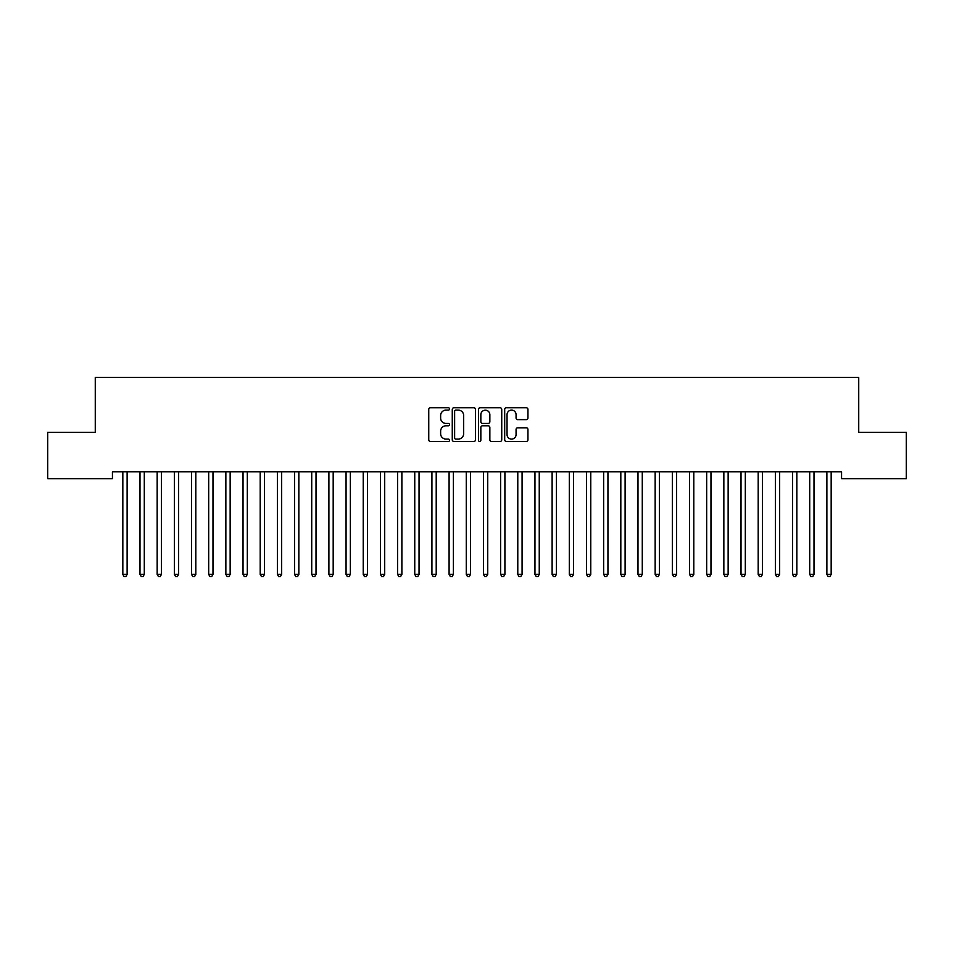 <?xml version="1.0" encoding="UTF-8"?>
<svg xmlns="http://www.w3.org/2000/svg" width="954" height="954" viewBox="0 0 954 954"><rect width="100%" height="100%" fill="white"/><g stroke="black" fill="none" stroke-linecap="round" stroke-linejoin="round"><path stroke-width="1.43" d="M449.525 408.932A1.181 1.181 0 0 0 448.344 407.752L430.433 407.752A1.681 1.681 0 0 0 428.751 409.433L428.751 439.782A1.681 1.681 0 0 0 430.433 441.463L448.344 441.463A1.181 1.181 0 0 0 449.525 440.283A1.181 1.181 0 0 0 448.344 439.102L446.031 439.102A5.39 5.39 0 0 1 440.629 433.712L440.629 431.184A5.39 5.39 0 0 1 446.031 425.794L448.344 425.794A1.181 1.181 0 0 0 449.525 424.613A1.181 1.181 0 0 0 448.344 423.433L446.031 423.433A5.39 5.39 0 0 1 440.629 418.031L440.629 415.503A5.39 5.39 0 0 1 446.031 410.113L448.344 410.113A1.181 1.181 0 0 0 449.525 408.932M526.262 419.641A1.681 1.681 0 0 0 527.944 417.947L527.944 409.433A1.681 1.681 0 0 0 526.262 407.752L506.371 407.752A1.681 1.681 0 0 0 504.69 409.433L504.69 439.782A1.681 1.681 0 0 0 506.371 441.463L526.262 441.463A1.681 1.681 0 0 0 527.944 439.782L527.944 429.491A1.681 1.681 0 0 0 526.262 427.809L517.748 427.809A1.681 1.681 0 0 0 516.066 429.491L516.066 434.595A4.508 4.508 0 0 1 511.559 439.102A4.508 4.508 0 0 1 507.039 434.595L507.039 414.62A4.508 4.508 0 0 1 511.559 410.113A4.508 4.508 0 0 1 516.066 414.62L516.066 417.947A1.681 1.681 0 0 0 517.748 419.641L526.262 419.641M841.559 471.836L112.441 471.836L112.441 478.705L47.7 478.705L47.7 432.341L95.269 432.341L95.269 377.39L858.731 377.39L858.731 432.341L906.3 432.341L906.3 478.705L841.559 478.705L841.559 471.836M475.521 409.433A1.681 1.681 0 0 0 473.84 407.752L453.949 407.752A1.681 1.681 0 0 0 452.268 409.433L452.268 439.782A1.681 1.681 0 0 0 453.949 441.463L473.84 441.463A1.681 1.681 0 0 0 475.521 439.782L475.521 409.433M480.16 407.752L500.051 407.752A1.681 1.681 0 0 1 501.732 409.433L501.732 439.782A1.681 1.681 0 0 1 500.051 441.463L491.537 441.463A1.681 1.681 0 0 1 489.855 439.782L489.855 427.475A1.681 1.681 0 0 0 488.162 425.794L482.521 425.794A1.681 1.681 0 0 0 480.84 427.475L480.84 440.283A1.181 1.181 0 0 1 479.659 441.463A1.181 1.181 0 0 1 478.479 440.283L478.479 409.433A1.681 1.681 0 0 1 480.16 407.752M455.809 410.113A1.181 1.181 0 0 0 454.629 411.293L454.629 437.922A1.181 1.181 0 0 0 455.809 439.102L458.254 439.102A5.39 5.39 0 0 0 463.644 433.712L463.644 415.503A5.39 5.39 0 0 0 458.254 410.113L455.809 410.113M489.855 414.704A4.508 4.508 0 0 0 485.347 410.196A4.508 4.508 0 0 0 480.84 414.704L480.84 421.74A1.681 1.681 0 0 0 482.521 423.433L488.162 423.433A1.681 1.681 0 0 0 489.855 421.74L489.855 414.704M122.708 472.087A1.717 1.717 -179.6 0 1 122.827 472.719A1.717 1.717 179.6 0 0 122.708 472.087L122.601 471.836M127.347 471.836L127.24 472.087A1.717 1.717 179.6 0 0 127.12 472.719L127.12 574.38L122.827 574.38L122.827 472.719M127.12 574.38L125.833 576.61L124.115 576.61L122.827 574.38M144.292 472.719A1.717 1.717 -179.6 0 1 144.412 472.087A1.717 1.717 179.6 0 0 144.292 472.719L144.292 574.38L139.999 574.38L139.999 472.719A1.717 1.717 179.6 0 0 139.88 472.087A1.717 1.717 -179.6 0 1 139.999 472.719M161.464 472.719A1.717 1.717 -179.6 0 1 161.584 472.087A1.717 1.717 179.6 0 0 161.464 472.719L161.464 574.38L157.172 574.38L157.172 472.719A1.717 1.717 179.6 0 0 157.052 472.087A1.717 1.717 -179.6 0 1 157.172 472.719M144.292 574.38L143.005 576.61L141.287 576.61L139.999 574.38M161.464 574.38L160.177 576.61L158.459 576.61L157.172 574.38M178.636 472.719A1.717 1.717 -179.6 0 1 178.756 472.087A1.717 1.717 179.6 0 0 178.636 472.719L178.636 574.38L174.343 574.38L174.343 472.719A1.717 1.717 179.6 0 0 174.224 472.087A1.717 1.717 -179.6 0 1 174.343 472.719M195.808 472.719A1.717 1.717 -179.6 0 1 195.928 472.087A1.717 1.717 179.6 0 0 195.808 472.719L195.808 574.38L191.515 574.38L191.515 472.719A1.717 1.717 179.6 0 0 191.396 472.087A1.717 1.717 -179.6 0 1 191.515 472.719M178.636 574.38L177.349 576.61L175.631 576.61L174.343 574.38M195.808 574.38L194.521 576.61L192.803 576.61L191.515 574.38M212.98 472.719A1.717 1.717 -179.6 0 1 213.1 472.087A1.717 1.717 179.6 0 0 212.98 472.719L212.98 574.38L208.687 574.38L208.687 472.719A1.717 1.717 179.6 0 0 208.568 472.087A1.717 1.717 -179.6 0 1 208.687 472.719M212.98 574.38L211.693 576.61L209.975 576.61L208.687 574.38M230.152 472.719A1.717 1.717 -179.6 0 1 230.272 472.087A1.717 1.717 179.6 0 0 230.152 472.719L230.152 574.38L225.859 574.38L225.859 472.719A1.717 1.717 179.6 0 0 225.74 472.087A1.717 1.717 -179.6 0 1 225.859 472.719M230.152 574.38L228.865 576.61L227.147 576.61L225.859 574.38M247.324 472.719A1.717 1.717 -179.6 0 1 247.444 472.087A1.717 1.717 179.6 0 0 247.324 472.719L247.324 574.38L243.031 574.38L243.031 472.719A1.717 1.717 179.6 0 0 242.912 472.087A1.717 1.717 -179.6 0 1 243.031 472.719M264.496 472.719A1.717 1.717 -179.6 0 1 264.616 472.087A1.717 1.717 179.6 0 0 264.496 472.719L264.496 574.38L260.203 574.38L260.203 472.719A1.717 1.717 179.6 0 0 260.084 472.087A1.717 1.717 -179.6 0 1 260.203 472.719M281.668 472.719A1.717 1.717 -179.6 0 1 281.788 472.087A1.717 1.717 179.6 0 0 281.668 472.719L281.668 574.38L277.375 574.38L277.375 472.719A1.717 1.717 179.6 0 0 277.256 472.087A1.717 1.717 -179.6 0 1 277.375 472.719M298.84 472.719A1.717 1.717 -179.6 0 1 298.96 472.087A1.717 1.717 179.6 0 0 298.84 472.719L298.84 574.38L294.547 574.38L294.547 472.719A1.717 1.717 179.6 0 0 294.428 472.087A1.717 1.717 -179.6 0 1 294.547 472.719M316.012 472.719A1.717 1.717 -179.6 0 1 316.132 472.087A1.717 1.717 179.6 0 0 316.012 472.719L316.012 574.38L311.719 574.38L311.719 472.719A1.717 1.717 179.6 0 0 311.6 472.087A1.717 1.717 -179.6 0 1 311.719 472.719M333.184 472.719A1.717 1.717 -179.6 0 1 333.304 472.087A1.717 1.717 179.6 0 0 333.184 472.719L333.184 574.38L328.892 574.38L328.892 472.719A1.717 1.717 179.6 0 0 328.772 472.087A1.717 1.717 -179.6 0 1 328.892 472.719M350.356 472.719A1.717 1.717 -179.6 0 1 350.476 472.087A1.717 1.717 179.6 0 0 350.356 472.719L350.356 574.38L346.063 574.38L346.063 472.719A1.717 1.717 179.6 0 0 345.944 472.087A1.717 1.717 -179.6 0 1 346.063 472.719M367.528 472.719A1.717 1.717 -179.6 0 1 367.648 472.087A1.717 1.717 179.6 0 0 367.528 472.719L367.528 574.38L363.236 574.38L363.236 472.719A1.717 1.717 179.6 0 0 363.116 472.087A1.717 1.717 -179.6 0 1 363.236 472.719M384.7 472.719A1.717 1.717 -179.6 0 1 384.82 472.087A1.717 1.717 179.6 0 0 384.7 472.719L384.7 574.38L380.407 574.38L380.407 472.719A1.717 1.717 179.6 0 0 380.288 472.087A1.717 1.717 -179.6 0 1 380.407 472.719M247.324 574.38L246.037 576.61L244.319 576.61L243.031 574.38M264.496 574.38L263.209 576.61L261.491 576.61L260.203 574.38M281.668 574.38L280.381 576.61L278.663 576.61L277.375 574.38M298.84 574.38L297.553 576.61L295.835 576.61L294.547 574.38M316.012 574.38L314.725 576.61L313.007 576.61L311.719 574.38M333.184 574.38L331.897 576.61L330.179 576.61L328.892 574.38M350.356 574.38L349.069 576.61L347.351 576.61L346.063 574.38M367.528 574.38L366.241 576.61L364.523 576.61L363.236 574.38M384.7 574.38L383.413 576.61L381.695 576.61L380.407 574.38M401.872 472.719A1.717 1.717 -179.6 0 1 401.992 472.087A1.717 1.717 179.6 0 0 401.872 472.719L401.872 574.38L397.579 574.38L397.579 472.719A1.717 1.717 179.6 0 0 397.46 472.087A1.717 1.717 -179.6 0 1 397.579 472.719M401.872 574.38L400.585 576.61L398.867 576.61L397.579 574.38M419.044 472.719A1.717 1.717 -179.6 0 1 419.164 472.087A1.717 1.717 179.6 0 0 419.044 472.719L419.044 574.38L414.751 574.38L414.751 472.719A1.717 1.717 179.6 0 0 414.632 472.087A1.717 1.717 -179.6 0 1 414.751 472.719M419.044 574.38L417.757 576.61L416.039 576.61L414.751 574.38M436.216 472.719A1.717 1.717 -179.6 0 1 436.336 472.087A1.717 1.717 179.6 0 0 436.216 472.719L436.216 574.38L431.923 574.38L431.923 472.719A1.717 1.717 179.6 0 0 431.804 472.087A1.717 1.717 -179.6 0 1 431.923 472.719M436.216 574.38L434.929 576.61L433.211 576.61L431.923 574.38M453.388 472.719A1.717 1.717 -179.6 0 1 453.508 472.087A1.717 1.717 179.6 0 0 453.388 472.719L453.388 574.38L449.095 574.38L449.095 472.719A1.717 1.717 179.6 0 0 448.976 472.087A1.717 1.717 -179.6 0 1 449.095 472.719M453.388 574.38L452.101 576.61L450.383 576.61L449.095 574.38M470.56 472.719A1.717 1.717 -179.6 0 1 470.68 472.087A1.717 1.717 179.6 0 0 470.56 472.719L470.56 574.38L466.267 574.38L466.267 472.719A1.717 1.717 179.6 0 0 466.148 472.087A1.717 1.717 -179.6 0 1 466.267 472.719M470.56 574.38L469.273 576.61L467.555 576.61L466.267 574.38M487.732 472.719A1.717 1.717 -179.6 0 1 487.852 472.087A1.717 1.717 179.6 0 0 487.732 472.719L487.732 574.38L483.439 574.38L483.439 472.719A1.717 1.717 179.6 0 0 483.32 472.087A1.717 1.717 -179.6 0 1 483.439 472.719M487.732 574.38L486.445 576.61L484.727 576.61L483.439 574.38M504.904 472.719A1.717 1.717 -179.6 0 1 505.024 472.087A1.717 1.717 179.6 0 0 504.904 472.719L504.904 574.38L500.611 574.38L500.611 472.719A1.717 1.717 179.6 0 0 500.492 472.087A1.717 1.717 -179.6 0 1 500.611 472.719M504.904 574.38L503.617 576.61L501.899 576.61L500.611 574.38M522.077 472.719A1.717 1.717 -179.6 0 1 522.196 472.087A1.717 1.717 179.6 0 0 522.077 472.719L522.077 574.38L517.783 574.38L517.783 472.719A1.717 1.717 179.6 0 0 517.664 472.087A1.717 1.717 -179.6 0 1 517.783 472.719M522.077 574.38L520.789 576.61L519.071 576.61L517.783 574.38M539.248 472.719A1.717 1.717 -179.6 0 1 539.368 472.087A1.717 1.717 179.6 0 0 539.248 472.719L539.248 574.38L534.956 574.38L534.956 472.719A1.717 1.717 179.6 0 0 534.836 472.087A1.717 1.717 -179.6 0 1 534.956 472.719M539.248 574.38L537.961 576.61L536.243 576.61L534.956 574.38M556.42 472.719A1.717 1.717 -179.6 0 1 556.54 472.087A1.717 1.717 179.6 0 0 556.42 472.719L556.42 574.38L552.127 574.38L552.127 472.719A1.717 1.717 179.6 0 0 552.008 472.087A1.717 1.717 -179.6 0 1 552.127 472.719M556.42 574.38L555.133 576.61L553.415 576.61L552.127 574.38M573.592 472.719A1.717 1.717 -179.6 0 1 573.712 472.087A1.717 1.717 179.6 0 0 573.592 472.719L573.592 574.38L569.299 574.38L569.299 472.719A1.717 1.717 179.6 0 0 569.18 472.087A1.717 1.717 -179.6 0 1 569.299 472.719M573.592 574.38L572.305 576.61L570.587 576.61L569.299 574.38M590.764 472.719A1.717 1.717 -179.6 0 1 590.884 472.087A1.717 1.717 179.6 0 0 590.764 472.719L590.764 574.38L586.471 574.38L586.471 472.719A1.717 1.717 179.6 0 0 586.352 472.087A1.717 1.717 -179.6 0 1 586.471 472.719M590.764 574.38L589.477 576.61L587.759 576.61L586.471 574.38M607.936 472.719A1.717 1.717 -179.6 0 1 608.056 472.087A1.717 1.717 179.6 0 0 607.936 472.719L607.936 574.38L603.643 574.38L603.643 472.719A1.717 1.717 179.6 0 0 603.524 472.087A1.717 1.717 -179.6 0 1 603.643 472.719M607.936 574.38L606.649 576.61L604.931 576.61L603.643 574.38M625.109 472.719A1.717 1.717 -179.6 0 1 625.228 472.087A1.717 1.717 179.6 0 0 625.109 472.719L625.109 574.38L620.815 574.38L620.815 472.719A1.717 1.717 179.6 0 0 620.696 472.087A1.717 1.717 -179.6 0 1 620.815 472.719M625.109 574.38L623.821 576.61L622.103 576.61L620.815 574.38M642.28 472.719A1.717 1.717 -179.6 0 1 642.4 472.087A1.717 1.717 179.6 0 0 642.28 472.719L642.28 574.38L637.987 574.38L637.987 472.719A1.717 1.717 179.6 0 0 637.868 472.087A1.717 1.717 -179.6 0 1 637.987 472.719M642.28 574.38L640.993 576.61L639.275 576.61L637.987 574.38M659.452 472.719A1.717 1.717 -179.6 0 1 659.572 472.087A1.717 1.717 179.6 0 0 659.452 472.719L659.452 574.38L655.159 574.38L655.159 472.719A1.717 1.717 179.6 0 0 655.04 472.087A1.717 1.717 -179.6 0 1 655.159 472.719M659.452 574.38L658.165 576.61L656.447 576.61L655.159 574.38M676.624 472.719A1.717 1.717 -179.6 0 1 676.744 472.087A1.717 1.717 179.6 0 0 676.624 472.719L676.624 574.38L672.331 574.38L672.331 472.719A1.717 1.717 179.6 0 0 672.212 472.087A1.717 1.717 -179.6 0 1 672.331 472.719M676.624 574.38L675.337 576.61L673.619 576.61L672.331 574.38M693.796 472.719A1.717 1.717 -179.6 0 1 693.916 472.087A1.717 1.717 179.6 0 0 693.796 472.719L693.796 574.38L689.504 574.38L689.504 472.719A1.717 1.717 179.6 0 0 689.384 472.087A1.717 1.717 -179.6 0 1 689.504 472.719M693.796 574.38L692.509 576.61L690.791 576.61L689.504 574.38M710.968 472.719A1.717 1.717 -179.6 0 1 711.088 472.087A1.717 1.717 179.6 0 0 710.968 472.719L710.968 574.38L706.675 574.38L706.675 472.719A1.717 1.717 179.6 0 0 706.556 472.087A1.717 1.717 -179.6 0 1 706.675 472.719M710.968 574.38L709.681 576.61L707.963 576.61L706.675 574.38M728.14 472.719A1.717 1.717 -179.6 0 1 728.26 472.087A1.717 1.717 179.6 0 0 728.14 472.719L728.14 574.38L723.847 574.38L723.847 472.719A1.717 1.717 179.6 0 0 723.728 472.087A1.717 1.717 -179.6 0 1 723.847 472.719M728.14 574.38L726.853 576.61L725.135 576.61L723.847 574.38M745.312 472.719A1.717 1.717 -179.6 0 1 745.432 472.087A1.717 1.717 179.6 0 0 745.312 472.719L745.312 574.38L741.019 574.38L741.019 472.719A1.717 1.717 179.6 0 0 740.9 472.087A1.717 1.717 -179.6 0 1 741.019 472.719M745.312 574.38L744.025 576.61L742.307 576.61L741.019 574.38M762.484 472.719A1.717 1.717 -179.6 0 1 762.604 472.087A1.717 1.717 179.6 0 0 762.484 472.719L762.484 574.38L758.191 574.38L758.191 472.719A1.717 1.717 179.6 0 0 758.072 472.087A1.717 1.717 -179.6 0 1 758.191 472.719M762.484 574.38L761.197 576.61L759.479 576.61L758.191 574.38M779.656 472.719A1.717 1.717 -179.6 0 1 779.776 472.087A1.717 1.717 179.6 0 0 779.656 472.719L779.656 574.38L775.363 574.38L775.363 472.719A1.717 1.717 179.6 0 0 775.244 472.087A1.717 1.717 -179.6 0 1 775.363 472.719M779.656 574.38L778.369 576.61L776.651 576.61L775.363 574.38M796.828 472.719A1.717 1.717 -179.6 0 1 796.948 472.087A1.717 1.717 179.6 0 0 796.828 472.719L796.828 574.38L792.535 574.38L792.535 472.719A1.717 1.717 179.6 0 0 792.416 472.087A1.717 1.717 -179.6 0 1 792.535 472.719M796.828 574.38L795.541 576.61L793.823 576.61L792.535 574.38M814 472.719A1.717 1.717 -179.6 0 1 814.12 472.087A1.717 1.717 179.6 0 0 814 472.719L814 574.38L809.707 574.38L809.707 472.719A1.717 1.717 179.6 0 0 809.588 472.087A1.717 1.717 -179.6 0 1 809.707 472.719M814 574.38L812.713 576.61L810.995 576.61L809.707 574.38M831.172 472.719A1.717 1.717 -179.6 0 1 831.292 472.087A1.717 1.717 179.6 0 0 831.172 472.719L831.172 574.38L826.879 574.38L826.879 472.719A1.717 1.717 179.6 0 0 826.76 472.087A1.717 1.717 -179.6 0 1 826.879 472.719M831.172 574.38L829.885 576.61L828.167 576.61L826.879 574.38"/></g></svg>
